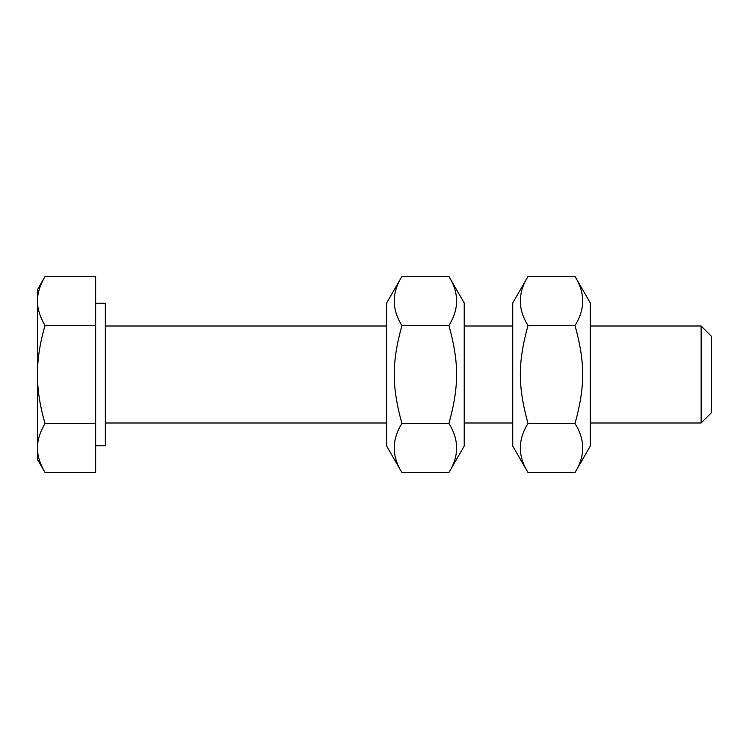 <?xml version="1.0" encoding="UTF-8"?>
<svg xmlns="http://www.w3.org/2000/svg" width="749" height="749" viewBox="0 0 749 749"><rect width="100%" height="100%" fill="white"/><g stroke="black" fill="none" stroke-linecap="round" stroke-linejoin="round"><path stroke-width="1.12" d="M701.139 422.998L711.55 412.587L711.55 336.413L701.139 326.002L701.139 422.998L590.306 422.998M512.719 422.998L464.221 422.998M386.624 422.998L105.347 422.998M37.45 301.004C37.394 308.569 39.922 316.733 45.034 325.497C39.922 343.033 37.394 359.361 37.45 374.5L37.45 289.629L45.034 276.503C39.922 285.266 37.394 293.43 37.45 301.004M45.034 423.503C39.922 432.267 37.394 440.431 37.45 447.996L37.45 374.5C37.394 389.639 39.922 405.967 45.034 423.503L95.647 423.503L95.647 472.497L45.034 472.497C39.922 463.734 37.394 455.57 37.45 447.996L37.45 459.371L45.034 472.497M45.034 325.497L95.647 325.497L95.647 276.503L45.034 276.503M95.647 325.497L95.647 423.503M95.647 303.214L105.347 303.214L105.347 445.786L95.647 445.786M590.306 302.971L590.306 446.029L575.026 472.497C585.241 456.169 585.241 439.832 575.026 423.503C585.241 386.025 585.241 362.975 575.026 325.497C585.241 309.168 585.241 292.831 575.026 276.503L590.306 302.971M527.998 472.497L512.719 446.029L512.719 302.971L527.998 276.503C517.784 292.831 517.784 309.168 527.998 325.497C517.784 362.975 517.784 386.025 527.998 423.503C517.784 439.832 517.784 456.169 527.998 472.497L575.026 472.497M575.026 423.503L527.998 423.503M575.026 325.497L527.998 325.497M575.026 276.503L527.998 276.503M464.221 302.971L464.221 446.029L448.941 472.497C459.156 456.169 459.156 439.832 448.941 423.503C459.156 386.025 459.156 362.975 448.941 325.497C459.156 309.168 459.156 292.831 448.941 276.503L464.221 302.971M401.904 472.497L386.624 446.029L386.624 302.971L401.904 276.503C391.69 292.831 391.69 309.168 401.904 325.497C391.69 362.975 391.69 386.025 401.904 423.503C391.69 439.832 391.69 456.169 401.904 472.497L448.941 472.497M448.941 423.503L401.904 423.503M448.941 325.497L401.904 325.497M448.941 276.503L401.904 276.503M105.347 326.002L386.624 326.002M464.221 326.002L512.719 326.002M590.306 326.002L701.139 326.002"/></g></svg>
